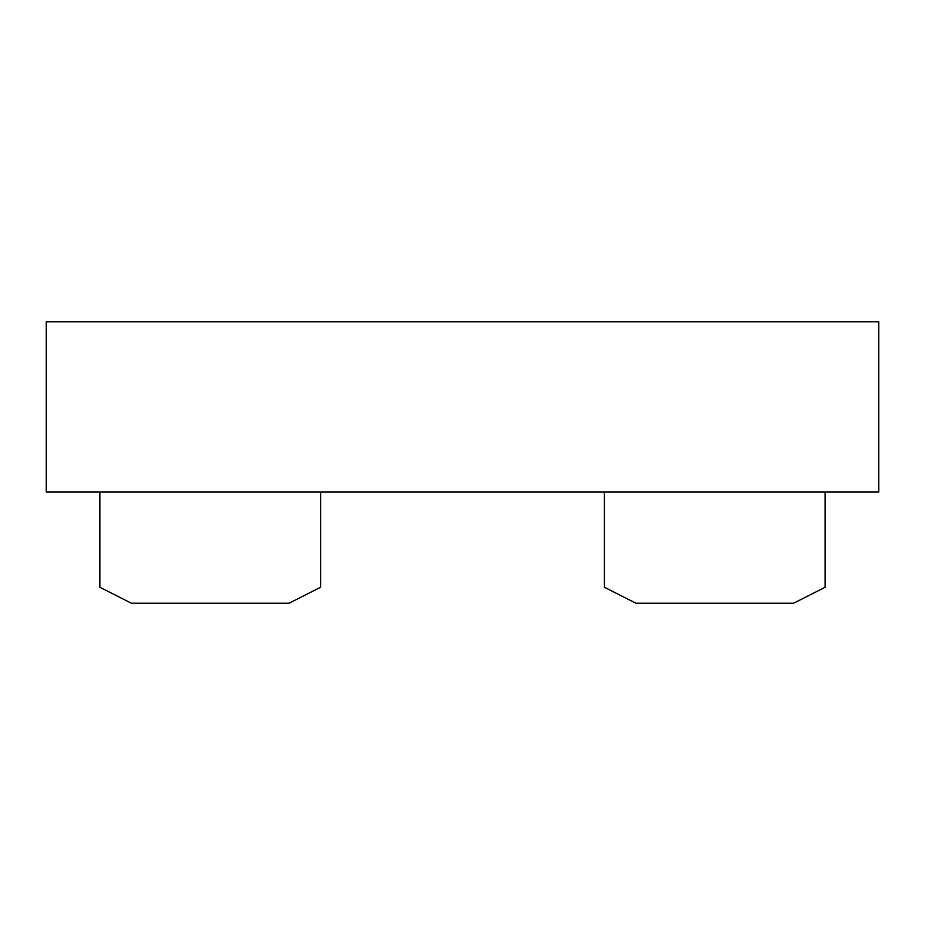 <?xml version="1.0" encoding="UTF-8"?>
<svg xmlns="http://www.w3.org/2000/svg" width="925" height="925" viewBox="0 0 925 925"><rect width="100%" height="100%" fill="white"/><g stroke="black" fill="none" stroke-linecap="round" stroke-linejoin="round"><path stroke-width="1.39" d="M46.25 492.065L46.25 321.773L878.75 321.773L878.75 492.065L46.25 492.065M320.593 492.065L320.593 587.259L289.062 603.227L131.396 603.227L99.854 587.259L99.854 492.065M825.146 492.065L825.146 587.259L793.604 603.227L635.938 603.227L604.407 587.259L604.407 492.065"/></g></svg>
